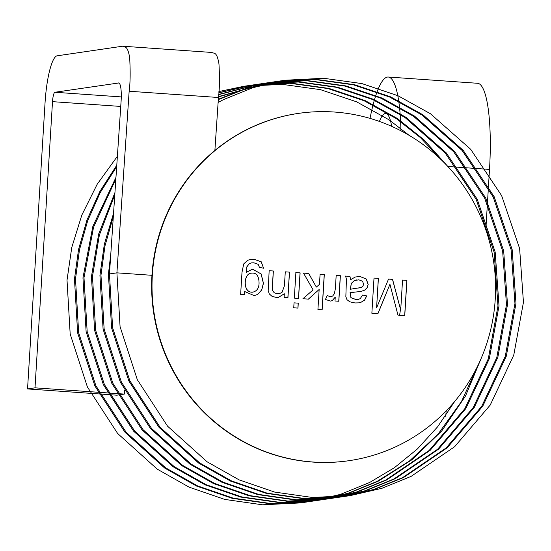 <?xml version="1.0" encoding="UTF-8"?>
<svg xmlns="http://www.w3.org/2000/svg" width="551" height="551" viewBox="0 0 551 551"><rect width="100%" height="100%" fill="white"/><g stroke="black" fill="none" stroke-linecap="round" stroke-linejoin="round"><path stroke-width="0.83" d="M35.009 387.835L124.306 394.096L116.846 395.191L27.55 388.93L35.009 387.835L52.51 101.653L120.745 106.439M124.526 390.487L124.306 394.096M218.444 97.548C219.587 89.31 219.753 78.09 218.961 63.895C216.743 50.823 213.933 53.936 211.97 52.462L122.666 46.201L57.166 55.809A45.699 9.215 -86 0 0 45.051 102.748L27.55 388.93M118.844 82.96L54.935 92.265A9.14 1.846 -86 0 0 52.51 101.653M129.148 91.239L218.451 97.499M129.148 91.287C130.284 83.049 130.456 71.83 129.664 57.635C127.439 44.562 124.636 47.675 122.666 46.201M304.221 502.326L300.405 502.918L262.49 504.799L224.76 499.413L189.124 487.16L157.187 469.115L117.645 433.492L87.416 387.016L70.177 334.023L67.015 280.17L71.754 247.509L81.823 215.083L97.19 184.248L117.384 156.298M218.905 91.549L243.804 86.307L282.243 84.351L320.503 89.661L356.635 101.839L389.027 119.815L409.29 135.443M454.678 401.479L437.625 426.798L417.252 449.093L394.302 467.765L369.652 482.476L340.47 494.385L308.897 501.679L270.982 503.552L233.252 498.166L197.616 485.92L165.679 467.868L126.138 432.246L95.902 385.769L78.662 332.776L75.501 278.923L79.482 249.761L87.705 220.682L100.192 192.636L116.695 166.574M218.809 92.885L252.296 85.061L290.728 83.105L328.988 88.415L365.127 100.592L397.519 118.575L424.105 139.94L447.598 166.216M481.719 357.076L465.519 395.99L441.75 430.923L411.907 459.761L378.144 481.23L348.955 493.145L317.39 500.432L279.474 502.305L241.737 496.919L206.102 484.673L174.171 466.621L134.63 430.999L104.394 384.522L87.154 331.53L83.993 277.676L93.567 227.177L115.855 179.006M218.671 94.655L260.781 83.814L299.221 81.858L337.481 87.175L373.612 99.345L406.004 117.329L446.22 152.847L477.2 199.221L495.184 252.103L499.013 305.853L489.329 358.66L465.795 408.635L430.166 450.332L386.63 479.983L357.447 491.898L325.875 499.185L287.959 501.066L250.23 495.673L214.594 483.427L182.656 465.381L143.115 429.759L112.879 383.276L95.64 330.283L92.478 276.437L99.366 235.098L114.794 194.71M218.499 96.886L269.274 82.567L307.713 80.618L345.966 85.928L382.105 98.099L414.497 116.082L454.706 151.608L485.686 197.974L503.669 250.857L507.505 304.607L497.815 357.413L474.28 407.389L438.651 449.086L395.122 478.736L365.933 490.652L334.367 497.939L296.452 499.819L258.715 494.426L223.079 482.18L191.149 464.135L151.608 428.513L121.372 382.029L104.132 329.043L100.971 275.19L105 245.808L113.327 216.522M218.306 99.6L246.931 88.312L277.759 81.328L316.198 79.372L354.458 84.682L390.597 96.852L422.989 114.835L463.198 150.361L494.178 196.728L512.161 249.61L515.991 303.367L506.307 356.173L482.772 406.142L447.143 447.839L403.607 477.497L374.425 489.405L342.853 496.692L304.937 498.572L267.207 493.179L231.572 480.933L199.634 462.888L160.093 427.266L129.857 380.789L112.624 327.797L109.463 273.943L121.096 101.177A18.279 3.685 94 0 0 118.679 82.932A18.279 3.685 94 0 0 118.52 82.939M400.474 309.476L399.627 315.22M312.197 501.141L307.864 501.823L269.949 503.704L232.219 498.318L196.583 486.072L164.646 468.019L125.105 432.397L94.868 385.92L77.636 332.928L74.475 279.075L78.545 249.472L86.989 219.959L99.827 191.548L116.784 165.224M218.823 92.706L251.263 85.212L289.702 83.256L327.962 88.566L364.094 100.743L396.486 118.72L420.372 137.578L441.902 160.41M478.206 364.886L461.511 401.472L438.086 434.133L409.324 461.118L377.111 481.381L347.929 493.297L316.357 500.583L278.441 502.457L240.704 497.071L205.075 484.825L173.138 466.773L133.597 431.151L103.361 384.674L86.121 331.681L82.96 277.828L92.857 226.33L115.965 177.353M218.692 94.421L259.748 83.966L298.187 82.009L336.447 87.327L372.586 99.497L404.978 117.48L445.187 152.999L476.167 199.372L494.151 252.255L497.98 306.005L488.296 358.811L464.762 408.787L429.133 450.484L385.597 480.135L356.414 492.05L324.849 499.337L286.926 501.21L249.197 495.824L213.561 483.578L181.63 465.533L142.082 429.904L111.853 383.427L94.614 330.435L91.452 276.588L98.663 234.03L114.939 192.568M218.52 96.59L268.241 82.719L306.68 80.763L344.94 86.08L381.072 98.25L413.464 116.233L453.68 151.759L484.66 198.126L502.643 251.008L506.472 304.758L496.788 357.565L473.254 407.54L437.625 449.237L394.089 478.888L364.907 490.803L333.334 498.09L295.419 499.971L257.689 494.578L222.053 482.332L190.116 464.286L150.575 428.664L120.338 382.18L103.099 329.195L99.938 275.342L104.332 244.258L113.54 213.333M218.334 99.242L246.476 88.284L276.733 81.472L315.165 79.523L353.425 84.833L389.564 97.004L421.956 114.987L462.165 150.513L493.145 196.879L511.128 249.761L514.958 303.518L505.274 356.325L481.739 406.294L446.11 447.991L402.581 477.648L373.392 489.557L341.827 496.844L303.911 498.724L266.174 493.331L230.538 481.085L198.608 463.04L159.067 427.418L128.831 380.941L111.591 327.948L108.43 274.095L110.854 253.274M218.12 102.41L223.644 99.552L253.219 87.581L285.218 80.232L323.657 78.276L361.917 83.587L398.049 95.757L430.441 113.74L470.657 149.266L501.637 195.633L519.621 248.515L523.45 302.272L513.766 355.078L490.232 405.047L454.603 446.744L411.067 476.401L381.884 488.31L350.312 495.597L312.396 497.477L274.667 492.084L239.031 479.838L207.093 461.793L167.552 426.171L137.316 379.694L120.077 326.702L116.915 272.848L151.959 275.307M109.463 273.943L116.915 272.848L129.148 91.259M214.883 150.444L218.451 97.52M370.031 118.396A89.021 17.949 94 0 1 388.276 77.023L477.572 83.284A89.021 17.949 94 0 1 489.508 169.419L485.817 229.76M379.419 121.434A52.462 10.579 94 0 1 385.721 113.492A52.462 10.579 94 0 1 391.665 126.331M388.276 77.023A89.021 17.949 94 0 1 400.935 130.801M445.787 416.632L446.131 410.95M285.28 271.836L289.502 272.132L287.946 297.692L284.13 297.423L284.35 293.786L278.351 297.368L276.127 297.423L272.015 296.314L269.301 293.931L268.185 290.632L269.157 270.706L273.379 271.002L272.428 286.568L272.669 290.57L274.308 292.774L277.249 293.786L279.44 293.628L282.043 292.333L284.426 285.811L285.28 271.836M294.041 302.85L298.27 303.146L297.967 308.092L293.738 307.795L294.041 302.85M336.179 275.404L340.387 275.7L338.824 301.252L335.008 300.991L335.249 297.12L332.384 300.502L330.765 301.121L325.434 299.496L327.149 295.632L330.931 296.72L332.639 296.045L334.34 293.786L335.366 288.772L336.179 275.404M402.547 280.06L406.907 280.363L404.758 315.578L397.96 315.103L389.943 284.261L377.924 313.698L371.863 313.271L374.012 278.062L378.399 278.365L376.595 307.885L388.531 279.075L392.574 279.357L400.708 310.068L402.547 280.06M152.345 275.011A175.48 171.705 -98.3 0 1 298.325 113.41A175.48 171.705 -98.3 0 1 493.689 262.104A175.48 171.705 -98.3 0 1 349.272 460.65A175.48 171.705 -98.3 0 1 152.345 275.011M349.94 276.375L350.643 279.646L355.299 277.008L360.037 276.492L366.277 278.999L368.185 284.406L367.124 287.774L364.769 290.101L361.029 291.424L350.119 292.657L350.994 297.636L355.753 299.455L358.274 299.379L360.23 298.683L362.572 295.033L366.739 295.894L364.61 300.143L360.712 302.458L358.894 302.85L354.961 302.954L349.795 301.81L346.972 299.682L345.842 296.665L346.427 279.185L345.58 276.065L349.94 276.375L350.643 279.646M320.083 274.281L324.305 274.577L322.156 309.786L317.927 309.49L319.153 289.468L308.429 299.124L302.919 298.738L313.106 289.895L303.518 273.117L308.753 273.482L316.343 287.085L319.463 284.385L320.083 274.281M295.894 272.58L300.116 272.876L298.552 298.435L294.33 298.139L295.894 272.58M240.642 294.372L241.999 272.29L243.707 263.929L247.716 260.258L250.898 259.349L254.163 259.273L261.277 261.821L263.564 268.22L259.459 267.366L258.192 264.356L253.928 262.813L251.649 262.861L249.259 263.688L246.869 266.911L246.207 272.421L251.525 269.646L253.37 269.604L261.181 273.964L263.447 283.283L261.746 289.943L257.668 294.434L254.218 295.639L244.651 291.5L244.458 294.64L240.642 294.372M349.272 460.65L348.9 460.705A175.48 171.705 -98.3 0 1 151.973 275.066A175.48 171.705 -98.3 0 1 297.953 113.465L298.325 113.41M402.471 280.073L406.907 280.363M406.838 280.376L404.682 315.592M377.848 313.705L389.943 284.261M373.943 278.069L378.399 278.365M378.33 278.379L376.595 307.885M388.455 279.088L392.574 279.357M392.498 279.371L400.708 310.068M357.082 276.595L359.961 276.499L366.201 279.013L368.109 284.419L367.049 287.78L364.693 290.115L361.112 291.41M352.495 292.168L350.119 292.657M350.05 292.664L350.918 297.643L355.677 299.462L357.84 299.441M362.496 295.047L366.739 295.894M366.67 295.901L364.542 300.157L360.636 302.471L359.059 302.83M362.517 281.23L358.818 279.818L354.369 280.59L351.38 283.393L350.305 289.254L361.139 287.519L362.902 286.224L363.626 284.206L362.517 281.23M356.621 279.908L354.293 280.604L351.304 283.407L350.305 289.254M353.646 288.517L359.266 287.925M345.505 276.079L349.864 276.382M336.11 275.417L340.387 275.7M340.311 275.714L338.748 301.266M330.765 301.115L332.315 300.509L335.249 297.12M327.129 295.68L330.855 296.727M320.007 274.288L324.305 274.577M324.229 274.584L322.08 309.8M308.36 299.138L319.153 289.468M303.443 273.131L308.753 273.482M308.677 273.496L316.343 287.085M293.965 302.857L298.27 303.146M298.194 303.153L297.891 308.105M295.818 272.593L300.116 272.876M300.04 272.89L298.484 298.442M285.204 271.85L289.502 272.132M289.433 272.146L287.87 297.698M278.496 297.347L284.35 293.786M269.081 270.72L273.379 271.002M273.303 271.016L272.352 286.582L272.593 290.577L274.233 292.788L277.174 293.793L278.696 293.766M250.822 259.363L254.094 259.287L261.202 261.828L263.502 268.075M251.531 262.882L249.183 263.695L246.793 266.918L246.207 272.421M251.449 269.659L253.295 269.611L261.105 273.971L263.371 283.29L261.677 289.95L257.592 294.448L254.41 295.605M244.382 294.654L244.651 291.5M251.222 273.179C243.377 273.372 242.44 293.277 252.702 292.161L252.992 292.126M259.066 283.276C258.984 275.824 256.394 272.449 251.297 273.172C243.452 273.365 242.516 293.27 252.778 292.147C256.828 291.21 258.922 288.256 259.066 283.276M54.935 92.265L121.282 96.921M489.508 169.419L447.86 166.498M300.502 502.905L307.961 501.816M308.987 501.665L316.446 500.57M317.479 500.418L324.938 499.323M325.965 499.172L333.424 498.076M334.457 497.925L341.916 496.83M342.942 496.678L350.402 495.583M243.707 86.321L251.166 85.226M252.2 85.074L259.659 83.979M260.685 83.828L268.144 82.733M269.177 82.581L276.636 81.486M277.67 81.334L285.122 80.246"/></g></svg>
